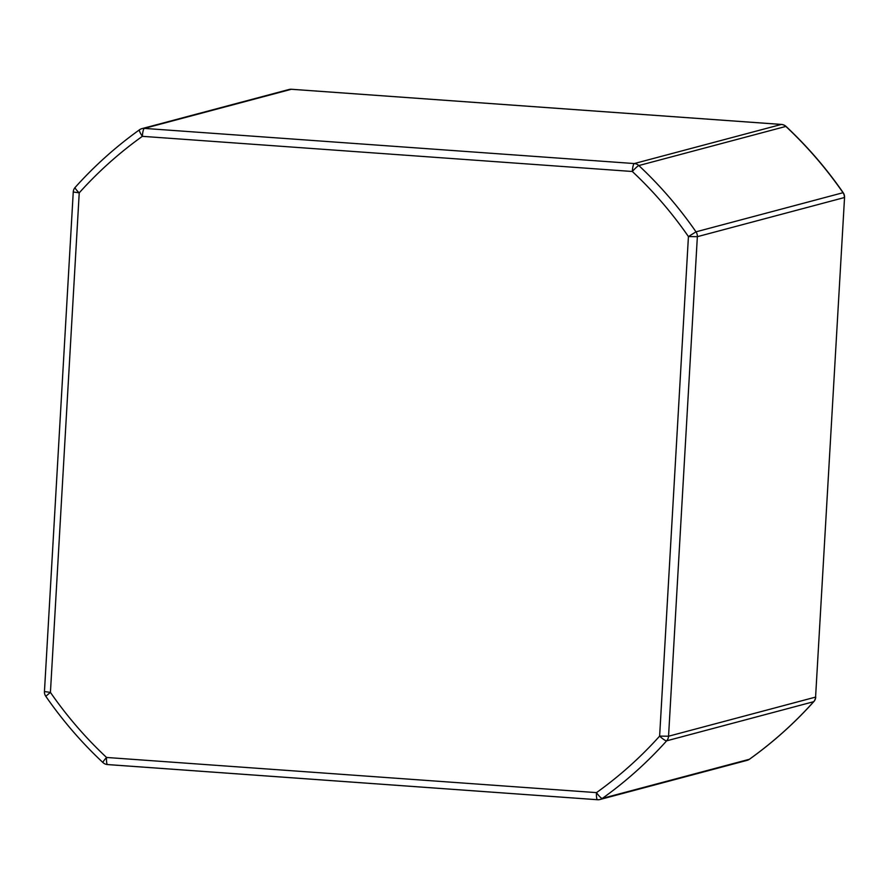 <?xml version="1.0" encoding="UTF-8"?>
<svg xmlns="http://www.w3.org/2000/svg" width="889" height="889" viewBox="0 0 889 889"><rect width="100%" height="100%" fill="white"/><g stroke="black" fill="none" stroke-linecap="round" stroke-linejoin="round"><path stroke-width="1.33" d="M813.902 701.443A7.545 1.356 -138.1 0 1 813.824 701.61A7.545 1.356 -138.1 0 1 813.679 701.699L666.65 740.826A7.545 1.356 -138.1 0 1 659.627 736.114L688.43 236.563L697.354 236.674A7.545 7.379 75.1 0 0 695.998 231.84L688.43 236.563A400.128 390.949 -104.9 0 0 632.312 171.488A7.545 0.867 -46.9 0 1 638.824 165.554A407.684 398.328 75.1 0 1 695.998 231.84L843.028 192.713A407.684 398.328 -104.9 0 0 785.854 126.427A7.545 0.867 -46.9 0 1 786.054 126.438C807.434 146.463 826.481 168.554 843.216 192.724L843.028 192.713A7.545 7.379 75.1 0 1 844.383 197.547L697.354 236.674L668.55 736.225L815.58 697.098L844.55 197.458A7.545 7.545 0 0 0 843.216 192.724M786.054 126.438A7.545 7.545 0 0 0 781.442 124.427A7.545 1.522 -85.9 0 0 781.331 124.438A7.545 7.379 75.1 0 1 785.854 126.427L638.824 165.554A7.545 7.379 75.1 0 0 634.302 163.554A7.545 1.522 -85.9 0 0 632.312 171.488L142.362 136.328A7.545 1.511 -125.5 0 1 139.529 129.772A7.545 1.511 -125.5 0 1 139.629 129.727A7.545 7.379 75.1 0 1 144.351 128.394L634.302 163.554L781.331 124.438L291.381 89.278L144.351 128.394A7.545 1.522 -85.9 0 0 142.362 136.328A400.128 390.949 -104.9 0 0 79.232 192.846A7.545 1.356 -138.1 0 1 75.176 187.39A7.545 1.356 -138.1 0 1 75.321 187.301M749.549 759.139A7.545 1.511 -125.5 0 1 749.471 759.228A7.545 1.511 -125.5 0 1 749.371 759.273A7.545 7.379 75.1 0 1 747.027 760.373L599.997 799.5A7.545 7.379 75.1 0 1 597.619 799.722A7.545 1.522 -85.9 0 1 597.519 799.733A7.545 7.545 0 0 0 599.997 799.5A7.545 7.379 75.1 0 0 602.342 798.4A7.545 1.511 -125.5 0 1 596.497 792.621A400.128 390.949 -104.9 0 0 659.627 736.114L668.55 736.225A7.545 7.379 75.1 0 1 666.65 740.826A407.684 398.328 75.1 0 1 602.342 798.4L749.371 759.273A407.684 398.328 -104.9 0 0 813.679 701.699A7.545 7.379 75.1 0 0 815.58 697.098L844.55 197.458M106.547 757.461A7.545 0.867 133.1 0 0 102.946 762.562C81.566 742.537 62.519 720.446 45.784 696.276L50.429 692.398A400.128 390.949 -104.9 0 0 106.547 757.461L596.497 792.621A7.545 1.522 -85.9 0 0 597.519 799.733L107.558 764.573A7.545 1.522 -85.9 0 1 106.547 757.461M597.408 799.711L107.669 764.562A7.545 1.522 -85.9 0 1 107.558 764.573A7.545 7.545 0 0 1 102.946 762.562M79.232 192.846L50.429 692.398L44.45 691.542L73.254 191.991L79.232 192.846M291.592 89.289A7.545 1.522 -85.9 0 0 291.481 89.267A7.545 7.545 0 0 0 289.003 89.5A7.545 7.379 75.1 0 1 291.381 89.278A7.545 1.522 -85.9 0 1 291.481 89.267L781.442 124.427A7.545 1.522 -85.9 0 1 781.553 124.449M289.003 89.5L141.973 128.627A7.545 7.545 0 0 0 139.529 129.772C116.015 146.585 94.556 165.798 75.176 187.39A7.545 7.545 0 0 0 73.254 191.991M747.027 760.373A7.545 7.545 0 0 0 749.471 759.228C772.986 742.415 794.444 723.202 813.824 701.61A7.545 7.545 0 0 0 815.746 697.009M44.45 691.542A7.545 7.545 0 0 0 45.784 696.276"/></g></svg>
